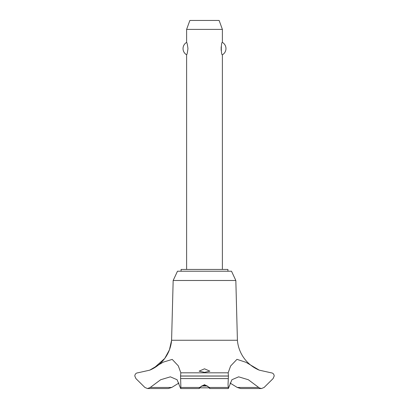 <?xml version="1.0" encoding="UTF-8"?>
<svg xmlns="http://www.w3.org/2000/svg" width="409" height="409" viewBox="0 0 409 409"><rect width="100%" height="100%" fill="white"/><g stroke="black" fill="none" stroke-linecap="round" stroke-linejoin="round"><path stroke-width="0.61" d="M227.931 271.218L227.931 269.429L181.069 269.429L181.069 271.218M235.835 280.492L231.509 271.218L177.491 271.218L173.165 280.492L171.591 340.257A35.511 35.511 0 0 1 150.287 369.925L153.886 368.12L164.761 358.427L169.438 349.818L171.591 340.257L237.409 340.257L235.835 280.492L173.165 280.492M147.547 388.55L168.268 388.55L171.749 387.456L150.256 387.456L147.547 388.55L144.883 387.456L135.906 378.576L134.796 375.994C135.016 374.041 136.049 372.982 137.879 372.809L149.73 370.16L163.242 362.144L172.215 359.404L178.298 365.856L180.834 372.809L228.166 372.809L230.62 366.004L236.964 359.342L246.044 362.333L259.27 370.16L271.126 372.809C272.951 372.982 273.984 374.041 274.204 375.994L273.094 378.576L264.117 387.456L261.453 388.55L259.27 387.88L248.34 379.741L238.641 376.832L231.903 379.741L228.35 388.55L228.038 384.368L228.447 376.065L228.166 372.809M171.749 387.456L179.024 382.972M259.27 370.16A35.511 35.511 0 0 1 237.409 340.257M180.834 372.809L180.553 376.065L228.447 376.065M180.553 375.994L228.447 375.994M228.125 387.456L209.367 387.456C210.149 388.893 209.97 388.893 208.835 387.456C207.946 386.152 206.499 385.431 204.5 385.288C202.501 385.431 201.054 386.152 200.165 387.456C199.03 388.893 198.851 388.893 199.633 387.456L204.5 384.67L209.367 387.456L209.843 388.55L228.35 388.55M204.5 372.379L199.132 371.152L204.5 368.806L209.868 371.152L204.5 372.379M180.65 388.55L199.157 388.55L199.633 387.456L180.875 387.456L180.65 388.55L177.097 379.741L170.359 376.832L160.66 379.741L150.256 387.456M222.389 269.429L222.389 54.791C220.957 55.496 220.957 41.692 222.389 42.398L222.389 29.392L186.611 29.392L186.611 42.398C187.025 42.638 187.475 44.704 187.956 48.594C187.475 52.49 187.025 54.555 186.611 54.791L186.611 269.429M221.157 46.825L221.157 50.363M186.611 29.392L189.868 20.45L219.132 20.45L222.389 29.392M222.389 42.398A7.152 7.152 0 0 1 222.389 54.791M186.611 54.791A7.152 7.152 0 0 1 186.611 42.398M201.714 386.045L207.286 386.045M209.122 387.834L199.878 387.834M180.553 376.065L180.875 387.456M258.744 387.456L237.251 387.456L240.732 388.55L261.453 388.55M229.976 382.972L237.251 387.456M180.671 378.576L228.329 378.576M149.73 370.16L150.205 369.961"/></g></svg>
